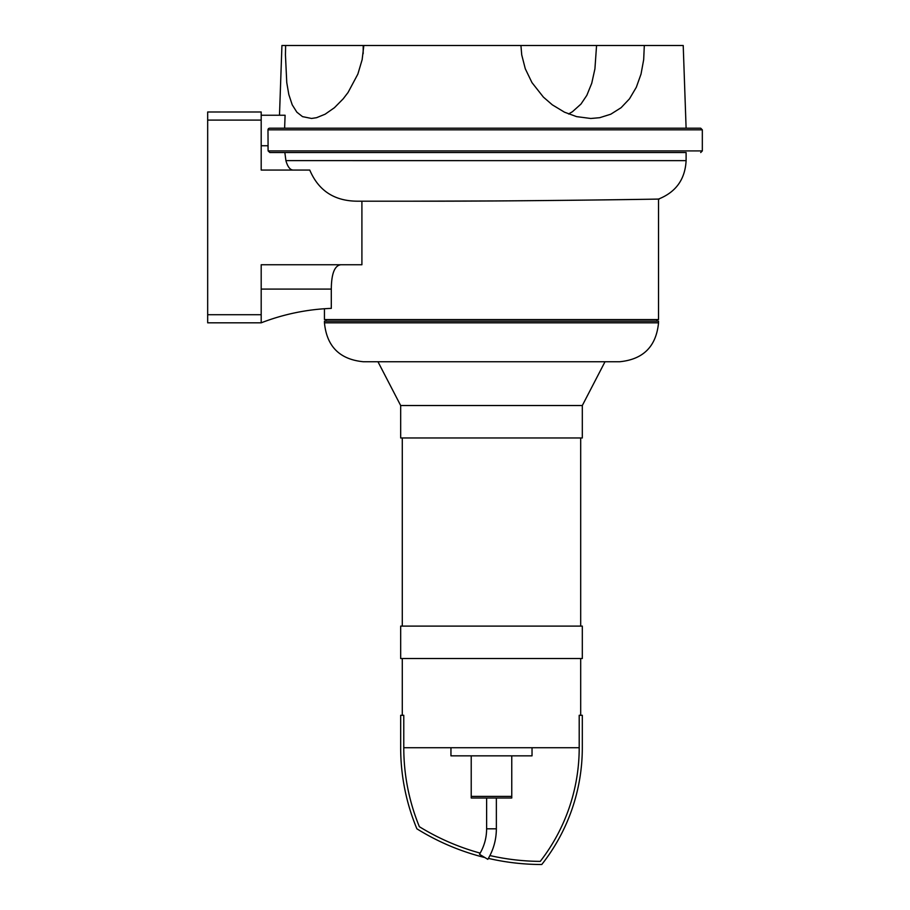 <?xml version="1.0" encoding="UTF-8"?>
<svg xmlns="http://www.w3.org/2000/svg" width="910" height="910" viewBox="0 0 910 910"><rect width="100%" height="100%" fill="white"/><g stroke="black" fill="none" stroke-linecap="round" stroke-linejoin="round"><path stroke-width="1.36" d="M493.095 200.951L412.025 201.19C511.124 201.383 652.06 199.29 657.828 199.074C675.743 198.858 521.749 201.417 412.025 201.19L358.244 201.19C334.8 201.326 318.637 190.952 309.764 170.068L261.193 170.068L261.193 111.998L207.673 111.998L207.673 322.822L261.193 322.822A216.83 216.83 0 0 1 331.297 308.376L331.297 289.039M324.449 308.74L324.449 319.581L658.533 319.581L658.533 199.062C675.925 192.135 685.116 179.338 686.106 160.649L686.106 152.539L269.861 152.539L284.853 152.539L285.911 160.649C287.662 166.837 290.108 169.977 293.259 170.068M261.193 322.822L261.193 264.753L361.907 264.753L361.907 201.19M267.984 129.834L702.327 129.834L700.7 128.208L269.644 128.208A1.661 1.627 0.4 0 0 267.984 129.834L268.109 150.912L269.861 152.539M261.193 115.24L285.092 115.24L284.625 128.208M686.106 160.649L285.911 160.626M700.7 152.539L702.327 150.912L268.109 150.912L267.984 145.737L261.193 145.737M338.145 265.367L340.602 264.753C334.527 265.754 331.433 273.864 331.297 289.084L261.193 289.084M363.192 45.5L363.829 45.5L362.146 59.673L357.858 74.097L348.064 92.467L343.195 98.826L334.436 107.699L325.109 114.216L316.543 117.697L311.516 118.459L302.507 116.628L296.853 112.18L292.235 104.843L288.823 94.572L286.764 82.617L285.444 54.884L285.626 45.5L363.192 45.5L363.158 53.69M363.829 45.5L683.217 45.5L686.106 128.208M568.568 113.989L572.458 111.703L580.967 104.07L586.825 95.357L591.739 83.265L594.924 68.853L596.562 45.5M644.314 45.5L643.677 59.673L641.027 74.097L636.317 87.269L629.492 98.826L621.098 107.699L610.769 114.216L599.667 117.697L590.783 118.482L576.587 116.628L564.473 112.18L552.324 104.843L543.384 97.097L531.975 82.617L525.275 68.739L521.726 54.884L520.929 45.5M320.832 45.5L281.929 45.5L279.495 115.24M400.673 405.53L582.309 405.53L582.309 437.972L400.673 437.972L400.673 405.53L377.968 361.748L363.374 361.748L619.608 361.748C643.256 359.439 656.224 346.471 658.533 322.822L658.533 321.207L324.449 321.207L324.449 322.822L658.533 322.822M656.906 321.207L656.906 319.581M471.221 755.846L471.221 796.386L511.761 796.386L511.761 798.002L471.221 798.002L471.221 796.386L511.761 796.386L511.761 755.846M450.95 747.736L450.95 755.846L532.032 755.846L532.032 747.736M480.184 853.114A233.267 233.267 0 0 1 419.373 826.701A207.719 207.719 0 0 1 403.778 747.736L579.204 747.736A185.31 185.31 0 0 1 540.256 861.383A233.267 233.267 0 0 1 489.921 855.559M484.859 857.55A236.373 236.373 0 0 1 416.894 828.817A210.836 210.836 0 0 1 400.673 747.736L400.673 715.294L403.778 715.294L403.778 747.736M579.204 747.736L579.204 715.294L582.309 715.294L582.309 747.736A188.415 188.415 0 0 1 541.768 864.5A236.373 236.373 0 0 1 488.374 858.392M580.694 626.103L580.694 437.972M580.694 715.294L580.694 658.533M582.309 405.53L605.014 361.748M400.673 658.533L582.309 658.533L582.309 626.103L400.673 626.103L400.673 658.533M496.359 798.002L496.359 828.817C496.303 839.771 493.447 849.951 487.817 859.336L479.49 854.285C484.2 846.448 486.577 837.962 486.623 828.817L496.359 828.817M207.673 314.712L261.193 314.712M207.673 120.097L261.193 120.097M702.327 150.912L702.327 129.834M324.449 322.822C326.747 346.46 339.726 359.439 363.374 361.748M326.064 321.207L326.064 319.581M402.288 626.103L402.288 437.972M402.288 715.294L402.288 658.533M486.623 798.002L486.623 828.817"/></g></svg>
